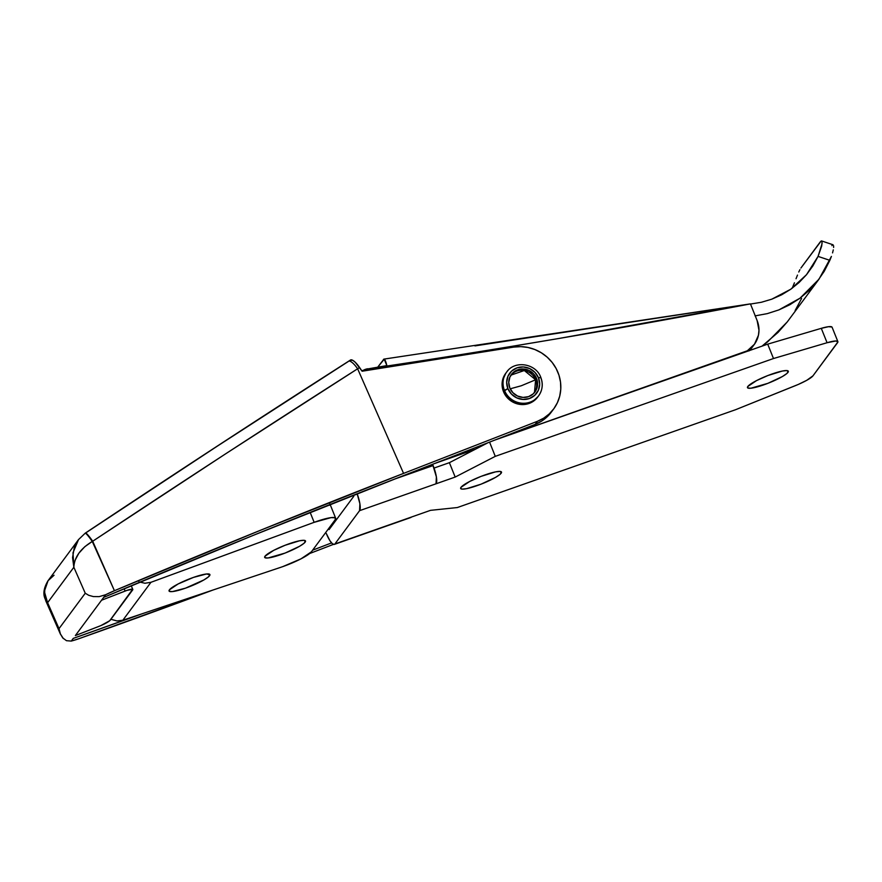 <?xml version="1.0" encoding="UTF-8"?>
<svg xmlns="http://www.w3.org/2000/svg" width="882" height="882" viewBox="0 0 882 882"><rect width="100%" height="100%" fill="white"/><g stroke="black" fill="none" stroke-linecap="round" stroke-linejoin="round"><path stroke-width="1.32" d="M501.163 473.204A22.017 3.627 -21.9 0 1 479.753 484.67A22.017 3.627 -21.9 0 1 460.658 488.474A22.017 3.627 -21.9 0 1 460.999 487.327L460.613 488.231L462.168 489.124L466.611 488.661L481.087 484.163L495.563 477.382L499.995 474.395L501.549 472.289L499.984 471.407L495.552 471.87L481.076 476.368L469.698 481.451L460.999 487.327A22.017 3.627 -21.9 0 1 482.41 475.861A22.017 3.627 -21.9 0 1 501.505 472.057A22.017 3.627 -21.9 0 1 501.163 473.204L500.458 471.462L501.163 473.204M787.979 372.369A22.017 3.627 -21.9 0 1 766.568 383.835A22.017 3.627 -21.9 0 1 747.473 387.639A22.017 3.627 -21.9 0 1 747.815 386.481L747.826 388.003L750.88 388.223L767.902 383.328L782.378 376.548L786.81 373.549L788.365 371.454L786.799 370.572L782.367 371.035L767.891 375.534L756.513 380.616L747.815 386.481A22.017 3.627 -21.9 0 1 769.225 375.015A22.017 3.627 -21.9 0 1 788.321 371.223A22.017 3.627 -21.9 0 1 787.979 372.369L787.273 370.627L787.979 372.369M410.714 517.547L334.234 544.437L332.338 543.665L329.956 540.765L326.263 533.412A15.722 4.013 70.6 0 0 334.322 544.403L410.814 517.514A15.722 4.013 -109.4 0 0 411.376 517.072L334.895 543.962L359.569 510.678L334.895 543.962A15.722 4.013 70.6 0 1 334.322 544.403M328.688 528.505L329.107 529.575L353.781 496.29L353.373 495.254L353.781 496.29L329.107 529.575L328.688 528.505M357.144 493.766L359.889 503.754L359.569 510.678L436.05 483.788L436.37 476.864L432.599 464.285L433.117 465.564L393.912 479.345L433.117 465.564A15.722 4.013 -109.4 0 1 436.05 483.788L455.178 477.063L495.276 456.347L773.492 358.533L827.073 342.723L835.904 340.97L837.9 341.951L812.984 375.82L837.536 342.701A20.97 3.451 -21.9 0 0 837.867 341.599A20.97 3.451 -21.9 0 0 827.073 342.723L821.285 328.336L767.704 344.145L494.394 440.228L747.33 350.782L754.507 344.167L758.443 335.237L758.983 330.309L757.109 320.497L750.428 303.882L559.023 338.456L463.072 354.498L366.835 369.084L361.863 370.848A55.555 52.931 -143.4 0 1 366.835 369.084L386.845 365.6L384.243 359.195L377.937 366.89L383.902 359.117L750.428 303.882L757.109 320.497A26.206 24.961 -143.4 0 1 754.264 344.509A26.206 24.961 -143.4 0 1 742.853 352.877L494.394 440.228L767.704 344.145L773.492 358.533L767.704 344.145L821.285 328.336L827.073 342.723L773.492 358.533L495.276 456.347L489.565 442.114L495.276 456.347L455.178 477.063L449.39 462.675L434.065 468.066L449.39 462.675L455.178 477.063L359.569 510.678A15.722 4.013 70.6 0 0 357.144 493.766M488.055 442.698L449.39 462.675L488.055 442.698M831.958 327.024L828.485 326.704L821.285 328.336A20.97 3.451 158.1 0 1 832.079 327.211L837.867 341.599M812.984 375.82L806.732 380.318L798.331 384.42L735.533 409.733L457.317 507.547L430.504 510.347L411.376 517.072L430.504 510.347L457.317 507.547L735.533 409.733L795.189 385.732A20.97 3.451 -21.9 0 0 812.984 375.82M532.452 401.85A18.864 17.971 36.6 0 0 532.541 401.652L538.031 396.602M470.205 451.926A18.864 17.971 -143.4 0 1 469.489 451.264L470.205 451.926M363.682 370.131A12.58 11.984 -143.4 0 1 367.761 368.764L363.682 370.142M831.417 256.408L818.981 279.186L800.029 298.182L778.894 309.902L767.241 313.639L755.058 315.888L767.241 313.639L778.894 309.902L789.875 304.72L800.029 298.182L809.224 290.354L817.327 281.358L824.229 271.314L829.841 260.344L818.066 256.397L806.501 274.699L790.79 289.219L771.794 299.174L761.364 302.272L750.494 304.047L761.364 302.272L771.794 299.174L781.639 294.808L790.79 289.219L799.114 282.483L806.501 274.699L812.84 265.967L818.066 256.397L829.841 260.344L831.417 256.408M833.292 249.849L832.553 252.891L833.292 249.849M833.6 245.78L833.622 247.456L833.6 245.78M832.674 244.854L831.869 245.648M787.24 321.941L778.045 332.415L762.048 346.13L767.671 341.83L787.24 321.941L818.981 279.186M820.359 241.789L800.9 268.051L821.164 240.995L822.079 241.933L821.715 246.012L818.066 256.397L822.079 243.608M799.919 269.649L798.772 272.031L799.919 269.649M797.493 275.085L796.038 278.734L797.493 275.085M794.428 282.802L792.642 287.179L794.428 282.802M792.223 288.193L792.642 287.179L792.223 288.193M801.595 298.458L795.123 310.574M434.054 463.723L475.751 449.059L434.054 463.723M748.983 350.915L752.225 347.243M474.946 345.898L750.428 303.882C623.078 328.236 495.21 349.978 366.835 369.084L386.845 365.6C385.666 360.606 384.552 358.544 383.483 359.404M749.303 350.617A26.206 24.961 36.6 0 0 751.982 347.574L754.264 344.509M521.284 385.765L535.617 379.778L534.47 392.578A14.674 13.98 36.6 0 0 535.617 379.778L536.565 378.499A14.674 13.98 -143.4 0 1 534.966 391.95A14.674 13.98 -143.4 0 1 521.516 397.253A14.674 13.98 -143.4 0 1 509.796 387.915L512.883 392.699L517.536 396.029L523.048 397.418L528.583 396.635L533.29 393.813L536.465 389.381L537.612 384.001L536.565 378.499L533.478 373.725L528.825 370.385L523.313 368.996L517.778 369.779L513.07 372.601L509.895 377.033L508.749 382.413L509.796 387.915A14.674 13.98 -143.4 0 1 511.395 374.464A14.674 13.98 -143.4 0 1 524.845 369.161A14.674 13.98 -143.4 0 1 536.565 378.499L535.617 379.778A14.674 13.98 36.6 0 0 510.932 375.126L524.305 370.517L535.617 379.778L521.284 385.765L510.193 388.819L521.284 385.765M507.955 370.506A19.911 18.974 36.6 0 0 504.449 390.362L507.878 388.587A16.769 15.975 -143.4 0 1 517.006 367.86A16.769 15.975 -143.4 0 1 538.472 377.827L540.776 377.584A19.911 18.974 -143.4 0 1 538.604 395.842A19.911 18.974 -143.4 0 1 520.347 403.03A19.911 18.974 -143.4 0 1 504.449 390.362A19.911 18.974 -143.4 0 1 506.61 372.116C514.735 359.911 536.091 363.505 540.82 377.419L538.472 377.827A16.769 15.975 -143.4 0 1 529.354 398.554A16.769 15.975 -143.4 0 1 507.878 388.587L503.688 391.387L504.449 390.362A19.911 18.974 36.6 0 0 537.27 397.44M506.61 372.116L505.849 373.141A19.911 18.974 36.6 0 0 503.688 391.387L507.867 397.87L514.184 402.401L521.67 404.287L529.178 403.228L532.585 401.63M505.871 373.108L502.674 380.186L502.608 387.705L503.688 391.387A19.911 18.974 36.6 0 0 519.586 404.055A19.911 18.974 36.6 0 0 537.855 396.856L538.604 395.842C542.54 390.12 543.279 383.979 540.82 377.419L540.776 377.584M538.472 377.827L539.674 384.111L538.362 390.263L534.735 395.334L529.354 398.554L523.026 399.447L516.731 397.859L511.406 394.045L507.878 388.587L506.687 382.303L507.999 376.162L511.626 371.079L517.006 367.86L523.335 366.967L529.63 368.555L534.955 372.369L538.472 377.827M537.612 397.176L537.656 397.12A19.911 18.974 -143.4 0 1 519.718 404.364A19.911 18.974 -143.4 0 1 503.743 392.225A19.911 18.974 -143.4 0 1 505.662 373.395A19.911 18.974 -143.4 0 1 505.761 373.262L502.365 381.046L502.542 388.576L505.629 395.61L511.163 401.056L518.285 404.099L525.926 404.276L532.915 401.564L538.196 396.36M63.361 638.579L60.252 633.717L59.017 628.634L85.256 593.233L88.729 595.306L93.371 596.574L99.137 596.64L105.631 594.733A26.206 4.101 -23.7 0 1 114.428 590.708L92.279 541.46L84.804 546.697L78.818 553.268L75.014 560.401L74.088 563.918L73.856 567.269L85.256 593.233L59.017 628.634L47.606 602.671L73.856 567.269L85.256 593.233L88.729 595.306L93.371 596.574L99.137 596.64L105.631 594.733L101.551 600.234L126.931 590.389L132.664 589.253L109.71 620.73L100.813 625.625L75.356 635.569L103.635 597.412A1814.55 283.662 -23.7 0 1 401.299 476.467L535.209 424.352L537.48 421.276A39.833 37.948 -143.4 0 0 553.653 408.972A39.833 37.948 -143.4 0 0 554.414 365.589A39.833 37.948 -143.4 0 0 513.688 347.111L362.116 371.223L359.591 367.518L225.902 453.646L92.698 541.239L114.428 590.708L259.705 530.589L403.57 473.391L537.48 421.276L535.209 424.352L401.299 476.467L253.2 535.385L103.635 597.412L105.631 594.733L114.428 590.708A1827.118 285.625 -23.7 0 1 403.57 473.391L537.48 421.276L543.742 418.134L549.277 413.89L553.874 408.686L557.391 402.699L559.717 396.139L560.776 389.205L560.522 382.138L558.967 375.181L556.156 368.555L552.198 362.491L547.226 357.188L541.383 352.822L534.889 349.548L527.954 347.464L520.81 346.637L513.688 347.111L362.116 371.223L355.281 362.304L352.701 360.297L350.242 360.264M85.345 533.169L217.556 445.994L348.269 361.532A12.58 3.594 57.4 0 1 348.555 361.256C261.866 416.69 174.162 473.954 85.433 533.026L85.212 533.18A12.58 1.29 56.2 0 1 92.279 541.46L92.698 541.239A12.58 1.51 -123.7 0 0 85.444 533.026A12.58 1.51 56.3 0 1 92.698 541.239C182.001 481.936 270.311 424.451 357.618 368.775L403.57 473.391L357.618 368.775L359.591 367.518A12.58 3.594 -122.6 0 0 350.529 359.988L348.555 361.256A12.58 3.594 57.4 0 1 357.618 368.775A12.58 3.594 -122.6 0 0 348.588 361.234M333.451 544.37A1827.118 285.625 -23.7 0 1 309.659 553.521L333.451 544.37M142.245 613.729A1814.55 283.662 -23.7 0 1 73.261 638.392L71.277 641.071L66.47 640.696L71.277 641.071A26.206 4.101 -23.7 0 0 78.84 638.722L213.113 589.981A1827.118 285.625 -23.7 0 1 78.84 638.722L71.277 641.071L73.261 638.392L142.256 613.729M312.603 550.192L331.566 542.904A1814.55 283.662 -23.7 0 1 312.603 550.192M551.592 411.762L546.994 416.966L541.471 421.199L535.209 424.352A39.833 37.948 36.6 0 0 551.382 412.048L553.653 408.972M75.356 635.569L101.551 600.234L125.123 591.061L124.119 588.768L125.123 591.061A10.485 1.643 -23.7 0 1 132.818 589.408A10.485 1.643 -23.7 0 1 132.653 589.948L110.261 620.156A10.485 1.643 -23.7 0 1 98.927 626.385L75.356 635.569M46.217 601.513L45.566 600.124L47.606 602.671L45.765 600.774L60.483 634.29L59.017 628.634L47.606 602.671L44.321 591.436L48.069 580.676L44.806 587.61L44.64 595.24L47.606 602.671L73.856 567.269L72.556 557.6L74.187 547.987L78.575 539.519M45.765 600.774C46.448 599.837 39.877 594.523 48.014 580.742L78.553 539.552M85.212 533.18L78.498 539.63L72.997 552.76L73.856 567.269C74.353 557.203 80.494 548.604 92.279 541.46C88.123 535.572 85.741 532.86 85.135 533.312M48.014 580.742L54.045 575.24M60.252 633.717L62.732 637.907L66.47 640.696M282.747 566.63A26.206 4.311 -21.9 0 1 280.829 567.291L122.841 620.233L150.965 582.296L144.946 583.256L138.959 581.877L144.946 583.256L150.965 582.296L314.146 522.331L331.048 517.624L335.16 517.767L335.27 519.63L311.401 551.823L335.27 519.63A26.206 4.311 -21.9 0 0 335.678 518.252A26.206 4.311 -21.9 0 0 314.146 522.331L310.166 512.42L314.146 522.331L150.965 582.296L122.841 620.233L116.997 620.95L122.841 620.233L280.829 567.291A26.206 4.311 -21.9 0 0 282.747 566.63L301.038 558.813L311.401 551.823A26.206 4.311 -21.9 0 1 282.747 566.63M209.563 575.726A22.017 3.627 -21.9 0 1 188.153 587.192A22.017 3.627 -21.9 0 1 169.057 590.995A22.017 3.627 -21.9 0 1 169.41 589.837L169.41 591.359L172.475 591.568L185.496 588.162L203.963 579.904L208.395 576.905L209.949 574.81L206.498 573.984L193.467 577.401L178.109 583.972L169.41 589.837A22.017 3.627 -21.9 0 1 190.81 578.372A22.017 3.627 -21.9 0 1 209.905 574.568A22.017 3.627 -21.9 0 1 209.563 575.726L208.858 573.984L209.563 575.726M305.172 542.11A22.017 3.627 -21.9 0 1 283.761 553.576A22.017 3.627 -21.9 0 1 264.666 557.38A22.017 3.627 -21.9 0 1 265.019 556.222L265.019 557.744L268.073 557.964L285.095 553.069L299.571 546.289L304.003 543.29L305.558 541.195L304.003 540.313L299.56 540.776L285.084 545.274L273.718 550.357L265.019 556.222A22.017 3.627 -21.9 0 1 286.418 544.756A22.017 3.627 -21.9 0 1 305.514 540.964A22.017 3.627 -21.9 0 1 305.172 542.11L304.466 540.368L305.172 542.11M329.482 505.243L329.945 504.107M111.176 619.362L116.997 620.95L111.176 619.362M821.583 240.929L833.093 244.799M131.231 585.78L132.818 589.408M329.89 503.865L335.678 518.252"/></g></svg>
